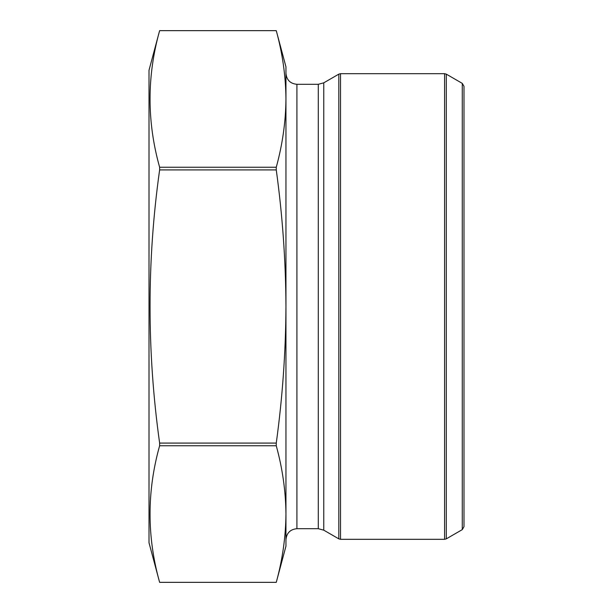 <?xml version="1.0" encoding="UTF-8"?>
<svg xmlns="http://www.w3.org/2000/svg" width="613" height="613" viewBox="0 0 613 613"><rect width="100%" height="100%" fill="white"/><g stroke="black" fill="none" stroke-linecap="round" stroke-linejoin="round"><path stroke-width="0.92" d="M276.264 167.242L276.264 169.916C282.509 215.355 285.742 260.885 285.957 306.5C285.735 352.061 282.501 397.592 276.264 443.084L159.625 443.084C146.859 351.747 146.859 260.686 159.625 169.916L159.625 167.242C146.852 121.711 146.852 76.181 159.625 30.658L276.264 30.658C282.516 53.415 285.742 76.181 285.957 98.946C285.742 121.711 282.516 144.476 276.264 167.242L159.625 167.242M276.264 169.916L159.625 169.916M276.264 443.084L276.264 445.758L159.625 445.758L159.625 443.084M276.264 445.758C282.516 468.524 285.742 491.289 285.957 514.054C285.742 536.819 282.516 559.585 276.264 582.342L159.625 582.342C146.852 536.819 146.852 491.289 159.625 445.758M285.957 98.946L285.957 66.84L276.264 30.65L159.625 30.65L149.005 70.265L149.005 542.735L159.625 582.35L276.264 582.35L285.957 546.16L285.957 73.345C286.608 79.996 290.263 83.652 296.914 84.303L318.285 84.303L323.764 82.832L338.813 74.142L338.813 538.858L323.764 530.168L323.764 82.832M462.279 83.376L463.995 86.333L463.995 526.667L462.279 529.624L462.279 83.376L446.295 74.142L446.295 538.858L444.586 539.317L444.586 73.683L340.522 73.683L340.522 539.317L444.586 539.317M296.914 84.303L296.914 528.697C290.263 529.348 286.608 533.004 285.957 539.655L285.957 514.054M296.914 528.697L318.285 528.697L318.285 84.303M462.279 529.624L446.295 538.858M318.285 528.697L323.764 530.168M340.522 73.683L338.813 74.142M340.522 539.317L338.813 538.858M446.295 74.142L444.586 73.683"/></g></svg>
